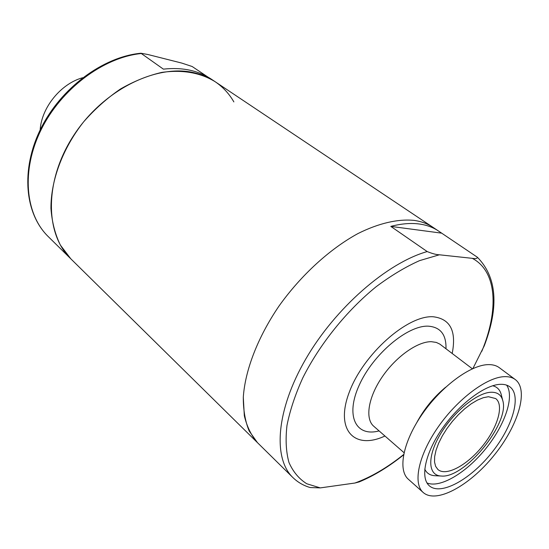 <?xml version="1.0" encoding="UTF-8"?>
<svg xmlns="http://www.w3.org/2000/svg" width="549" height="549" viewBox="0 0 549 549"><rect width="100%" height="100%" fill="white"/><g stroke="black" fill="none" stroke-linecap="round" stroke-linejoin="round"><path stroke-width="0.82" d="M414.262 220.41C421.44 221.467 427.692 223.779 433.01 227.348C427.692 223.779 421.44 221.467 414.262 220.41C398.21 218.749 378.824 223.127 357.907 233.593C329.784 248.93 300.989 275.214 279.009 306.047C257.783 337.21 245.094 370.314 243.296 397.263L244.319 415.737C246.906 426.594 251.291 435.57 257.474 442.666L249.171 431.006C245.218 421.426 243.262 410.178 243.296 397.263C245.094 370.314 257.783 337.21 279.009 306.047C300.989 275.214 329.784 248.93 357.907 233.593C378.824 223.127 398.21 218.749 414.262 220.41M195.314 73.031C202.636 74.863 209.238 77.752 215.119 81.691C200.303 72.626 182.543 69.531 161.845 72.393C148.01 75.563 134.224 81.101 120.478 89C107.076 98.161 94.792 109.107 83.64 121.837C62.634 148.415 50.817 180.367 50.947 208.421C51.956 222.043 55.099 234.272 60.376 245.101L70.766 258.771C44.627 233.778 44.174 179.9 74.293 134.532C104.18 89.055 157.995 63.21 195.314 73.031M207.989 77.093L192.157 66.511L181.822 63.094L148.017 54.543L140.908 53.226L163.382 69.14C182.247 67.088 198.292 70.471 211.523 79.289L438.37 230.93C433.072 227.375 426.841 225.083 419.669 224.047C411.064 222.839 401.443 223.621 390.799 226.394L427.197 251.566C432.235 253.624 436.297 254.702 439.378 254.791L472.257 258.332C475.674 258.888 477.383 258.524 477.376 257.241L438.37 230.93M82.693 77.732C61.008 83.558 41.477 107.549 40.159 129.962M233.867 101.915C229.159 93.714 222.915 86.975 215.119 81.691M477.376 257.241C496.872 277.08 499.171 306.589 484.28 345.774L472.902 368.551M403.57 454.881C388.836 466.712 374.061 475.715 359.252 481.892L354.949 483.024L320.28 487.896L310.206 487.546C303.535 485.625 297.743 482.276 292.83 477.493C272.798 458.291 276.058 410.227 305.759 359.053C335.329 307.907 387.072 262.937 427.197 251.566M504.565 376.648C508.93 376.525 512.505 377.492 515.285 379.558C529.181 389.968 517.988 426.23 493.599 455.924C469.429 485.796 436.181 504.044 423.21 492.501C412.649 483.443 418.482 455.135 438.157 427.005C457.715 398.849 487.066 377.012 504.565 376.648M423.21 492.501L408.346 479.243C397.572 469.992 403.014 441.76 422.366 413.939C441.616 386.091 470.809 364.714 488.445 364.618C492.844 364.55 496.461 365.572 499.295 367.679L515.285 379.558M500.324 384.321C504.256 384.17 507.468 385.027 509.959 386.894C522.017 395.987 512.313 427.671 490.909 453.728C469.704 479.943 440.641 495.816 429.325 485.803C420.019 477.891 425.125 453.151 442.247 428.591C459.266 404.016 484.884 384.801 500.324 384.321M490.916 392.254C497.284 392.055 501.23 394.813 502.76 400.523C510.062 422.991 464.66 478.687 441.218 476.024C428.062 475.64 426.937 457.008 440.051 434.726C452.994 412.443 476.861 392.748 490.916 392.254M488.459 396.714L495.685 398.567C504.359 405.025 497.593 427.76 482.146 446.57C466.828 465.497 445.939 476.683 437.882 469.477L435.625 466.341L434.527 461.99L434.657 456.562L436.023 450.249L438.596 443.29L442.281 435.961L446.941 428.543L452.397 421.337L458.429 414.646L464.79 408.724L471.22 403.81L477.465 400.097L483.285 397.709L488.459 396.714M384.938 436.016C354.579 450.29 334.732 430.313 349.274 392.206C363.273 354.126 407.598 314.934 433.23 316.766C450.297 318.832 456.61 331.068 452.184 353.474M441.321 233.112L390.799 226.394M140.873 53.569C103.143 57.508 61.042 89.041 41.038 129.9C20.937 170.766 25.329 214.323 48.23 236.578C24.746 213.678 20.526 169.634 40.688 128.891C60.774 88.115 102.848 56.856 140.867 53.232M472.257 258.332C497.174 271.288 498.917 310.061 481.802 351.326M320.28 487.896L306.767 483.758C299.027 478.9 293.097 471.811 288.973 462.491C286.05 451.964 285.377 439.639 286.969 425.523C289.927 410.577 295.17 394.752 302.712 378.048C319.559 344.374 346.577 310.755 376.072 286.791C390.895 275.68 405.395 266.958 419.56 260.638L439.378 254.791M506.624 385.13C514.756 396.776 504.751 425.461 485.357 449.157C466.074 472.929 439.996 488.528 426.95 482.921M492.666 385.762C497.126 386.839 499.974 389.749 501.21 394.498L502.76 400.523M441.218 476.024L434.993 475.722C430.114 475.461 426.697 473.265 424.748 469.121M403.632 454.551C387.265 467.659 371.035 477.15 354.949 483.024M379.071 430.896C355.958 437.224 345.06 416.149 359.204 385.206C372.97 354.27 407.674 325.09 428.344 326.175C440.483 327.122 446.364 334.65 445.987 348.766M404.023 452.671L373.697 426.202C364.927 418.763 368.173 397.538 382.015 377.19C395.767 356.823 417.48 341.43 431.349 341.691L436.297 342.418L439.818 344.099L472.36 368.791M416.677 422.771C424.027 409.053 433.676 397.202 445.63 387.23M48.23 236.578L292.83 477.493"/></g></svg>
